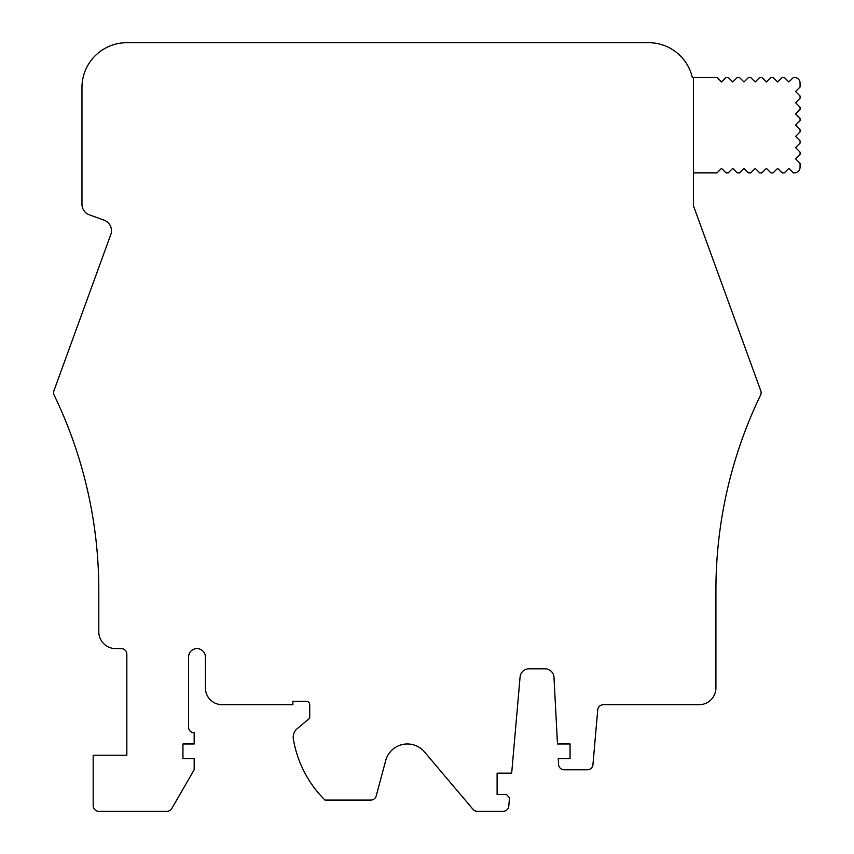 <?xml version="1.0" encoding="UTF-8"?>
<svg xmlns="http://www.w3.org/2000/svg" width="854" height="854" viewBox="0 0 854 854"><rect width="100%" height="100%" fill="white"/><g stroke="black" fill="none" stroke-linecap="round" stroke-linejoin="round"><path stroke-width="0.64" stroke-dasharray="4.27 3.2" d="M558.238 758.565L558.548 764.469A5.615 5.615 0 0 0 564.152 769.785L587.349 769.785A5.615 5.615 0 0 0 592.943 764.661L597.736 709.823A5.615 5.615 0 0 1 603.33 704.71L699.084 704.71A16.834 16.834 0 0 0 715.919 687.876L715.919 590.253A448.82 448.82 0 0 1 760.562 395.114A5.615 5.615 0 0 0 760.775 390.758L693.48 205.846L693.48 77.479L692.327 77.479A44.878 44.878 0 0 0 648.592 42.7L126.84 42.7A44.878 44.878 0 0 0 81.963 87.578L81.963 204.277A11.219 11.219 0 0 0 89.339 214.813L104.081 220.183A11.219 11.219 0 0 1 110.785 234.562L53.93 390.758A5.615 5.615 0 0 0 54.154 395.114A448.82 448.82 0 0 1 98.797 590.253L98.797 631.768A16.834 16.834 0 0 0 115.621 648.602L121.236 648.602A5.615 5.615 0 0 1 126.84 654.217L126.84 755.203L93.182 755.203L93.182 805.685A5.615 5.615 0 0 0 98.797 811.3L166.957 811.3A5.615 5.615 0 0 0 171.814 808.492L194.168 769.785L194.168 758.565L182.948 758.565L182.948 743.973L194.168 743.973L194.168 732.753A5.615 5.615 0 0 1 188.553 727.149L188.553 657.014A8.412 8.412 0 0 1 196.975 648.602A8.412 8.412 0 0 1 205.387 657.014L205.387 687.876A16.834 16.834 0 0 0 222.221 704.71L292.901 704.71L292.901 701.337L306.372 701.337A3.363 3.363 0 0 1 309.735 704.71L309.735 718.171L297.213 728.686A11.219 11.219 0 0 0 293.36 739.148A112.205 112.205 0 0 0 324.968 800.081L370.796 800.081A5.615 5.615 0 0 0 376.219 795.917L385.677 760.615A22.439 22.439 0 0 1 424.491 751.936L472.999 809.314A5.615 5.615 0 0 0 477.279 811.3L503.198 811.3A5.615 5.615 0 0 0 508.781 806.176L509.518 797.817L506.443 794.466L497.113 794.466L497.113 773.148L511.674 773.148L520.086 676.998A8.978 8.978 0 0 1 529.032 668.799L545.023 668.799A8.978 8.978 0 0 1 553.979 677.307L557.481 743.973L570.056 743.973L570.056 758.565L558.238 758.565M81.963 87.578L81.963 177.344L81.963 87.578M693.48 77.479L717.04 77.479L721.523 81.973L726.017 77.479L728.259 77.479L732.743 81.973L737.237 77.479L739.479 77.479L743.962 81.973L748.456 77.479L750.698 77.479L755.192 81.973L759.676 77.479L761.917 77.479L766.412 81.973L770.895 77.479L773.137 77.479L777.631 81.973L782.115 77.479L784.356 77.479L788.85 81.973L793.334 77.479L794.455 77.479A5.615 5.615 0 0 1 800.07 83.094L800.07 87.023L795.586 91.506L800.07 96L800.07 98.242L795.586 102.726L800.07 107.22L800.07 109.461L795.586 113.945L800.07 118.439L800.07 120.681L795.586 125.175L800.07 129.659L800.07 131.9L795.586 136.394L800.07 140.878L800.07 143.12L795.586 147.614L800.07 152.097L800.07 154.339L795.586 158.833L800.07 163.317L800.07 167.245A5.615 5.615 0 0 1 794.455 172.86L793.334 172.86L788.85 168.366L784.356 172.86L782.115 172.86L777.631 168.366L773.137 172.86L770.895 172.86L766.412 168.366L761.917 172.86L759.676 172.86L755.192 168.366L750.698 172.86L748.456 172.86L743.962 168.366L739.479 172.86L737.237 172.86L732.743 168.366L728.259 172.86L726.017 172.86L721.523 168.366L717.04 172.86L693.48 172.86L693.48 77.479L693.48 172.86M648.592 42.7L126.84 42.7L648.592 42.7"/><path stroke-width="1.28" d="M81.963 87.578L81.963 204.277A11.219 11.219 0 0 0 89.339 214.813L104.081 220.183A11.219 11.219 0 0 1 110.785 234.562L53.93 390.758A5.615 5.615 0 0 0 54.154 395.114A448.82 448.82 0 0 1 98.797 590.253L98.797 631.768A16.834 16.834 0 0 0 115.621 648.602L121.236 648.602A5.615 5.615 0 0 1 126.84 654.217L126.84 755.203L93.182 755.203L93.182 805.685A5.615 5.615 0 0 0 98.797 811.3L166.957 811.3A5.615 5.615 0 0 0 171.814 808.492L194.168 769.785L194.168 758.565L182.948 758.565L182.948 743.973L194.168 743.973L194.168 732.753A5.615 5.615 0 0 1 188.553 727.149L188.553 657.014A8.412 8.412 0 0 1 196.975 648.602A8.412 8.412 0 0 1 205.387 657.014L205.387 687.876A16.834 16.834 0 0 0 222.221 704.71L292.901 704.71L292.901 701.337L306.372 701.337A3.363 3.363 0 0 1 309.735 704.71L309.735 718.171L297.213 728.686A11.219 11.219 0 0 0 293.36 739.148A112.205 112.205 0 0 0 324.968 800.081L370.796 800.081A5.615 5.615 0 0 0 376.219 795.917L385.677 760.615A22.439 22.439 0 0 1 424.491 751.936L472.999 809.314A5.615 5.615 0 0 0 477.279 811.3L503.198 811.3A5.615 5.615 0 0 0 508.781 806.176L509.518 797.817L506.443 794.466L497.113 794.466L497.113 773.148L511.674 773.148L520.086 676.998A8.978 8.978 0 0 1 529.032 668.799L545.023 668.799A8.978 8.978 0 0 1 553.979 677.307L557.481 743.973L570.056 743.973L570.056 758.565L558.238 758.565L558.548 764.469A5.615 5.615 0 0 0 564.152 769.785L587.349 769.785A5.615 5.615 0 0 0 592.943 764.661L597.736 709.823A5.615 5.615 0 0 1 603.33 704.71L699.084 704.71A16.834 16.834 0 0 0 715.919 687.876L715.919 590.253A448.82 448.82 0 0 1 760.562 395.114A5.615 5.615 0 0 0 760.775 390.758L693.48 205.846L693.48 77.479L692.327 77.479A44.878 44.878 0 0 0 648.592 42.7L126.84 42.7A44.878 44.878 0 0 0 81.963 87.578M693.48 77.479L717.04 77.479L721.523 81.973L726.017 77.479L728.259 77.479L732.743 81.973L737.237 77.479L739.479 77.479L743.962 81.973L748.456 77.479L750.698 77.479L755.192 81.973L759.676 77.479L761.917 77.479L766.412 81.973L770.895 77.479L773.137 77.479L777.631 81.973L782.115 77.479L784.356 77.479L788.85 81.973L793.334 77.479L794.455 77.479A5.615 5.615 0 0 1 800.07 83.094L800.07 87.023L795.586 91.506L800.07 96L800.07 98.242L795.586 102.726L800.07 107.22L800.07 109.461L795.586 113.945L800.07 118.439L800.07 120.681L795.586 125.175L800.07 129.659L800.07 131.9L795.586 136.394L800.07 140.878L800.07 143.12L795.586 147.614L800.07 152.097L800.07 154.339L795.586 158.833L800.07 163.317L800.07 167.245A5.615 5.615 0 0 1 794.455 172.86L793.334 172.86L788.85 168.366L784.356 172.86L782.115 172.86L777.631 168.366L773.137 172.86L770.895 172.86L766.412 168.366L761.917 172.86L759.676 172.86L755.192 168.366L750.698 172.86L748.456 172.86L743.962 168.366L739.479 172.86L737.237 172.86L732.743 168.366L728.259 172.86L726.017 172.86L721.523 168.366L717.04 172.86L693.48 172.86"/></g></svg>

